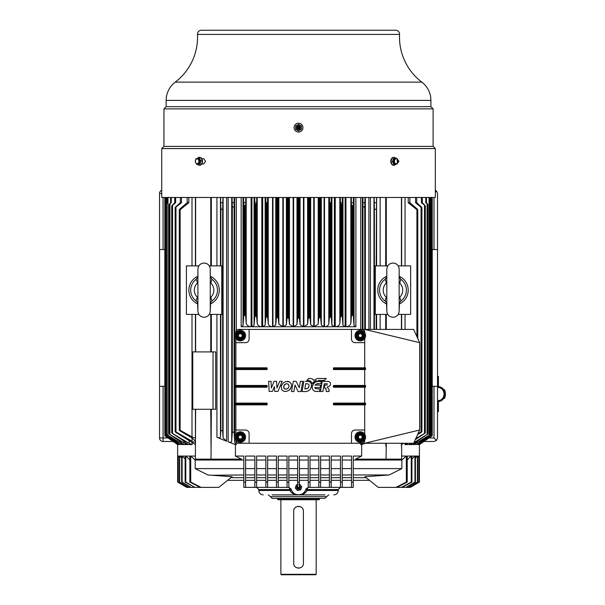 <?xml version="1.0" encoding="UTF-8"?>
<svg xmlns="http://www.w3.org/2000/svg" width="605" height="605" viewBox="0 0 605 605"><rect width="100%" height="100%" fill="white"/><g stroke="black" fill="none" stroke-linecap="round" stroke-linejoin="round"><path stroke-width="0.91" d="M397.145 158.835L397.394 163.592M435.32 148.58L435.32 197.48L161.739 197.48L161.739 148.58L435.32 148.58L433.112 146.372L163.947 146.372L163.947 108.87L433.112 108.87L430.904 106.661L166.156 106.661L166.156 100.407A22.945 22.945 0 0 1 175.223 82.136L421.836 82.136A22.945 22.945 0 0 1 430.904 100.407L430.904 106.661M201.79 163.947L203.696 163.947L205.624 161.301L203.696 158.654L201.79 158.654M397.107 163.947L398.922 161.301L397.009 158.654M161.739 148.58L163.947 146.372M433.112 146.372L433.112 108.87M163.947 108.87L166.156 106.661M175.223 82.136A56.477 56.477 0 0 0 197.487 34.417L399.572 34.417A56.477 56.477 0 0 0 421.836 82.136M197.487 34.417A3.97 3.97 0 0 1 201.457 30.25L395.602 30.25A3.97 3.97 0 0 1 399.572 34.417M298.409 132.034L297.645 131.943M294.643 129.72A4.409 4.409 0 0 0 300.624 131.504A4.409 4.409 0 0 0 302.409 125.522A4.409 4.409 0 0 0 296.435 123.738A4.409 4.409 0 0 0 294.643 129.72M298.53 126.982A0.635 0.635 0 0 1 299.165 127.617A0.635 0.635 0 0 1 298.53 128.26A0.635 0.635 0 0 1 297.894 127.617A0.635 0.635 0 0 1 298.53 126.982M298.53 126.521A1.104 1.104 0 0 0 297.426 127.617A1.104 1.104 0 0 0 298.53 128.721A1.104 1.104 0 0 0 299.634 127.617A1.104 1.104 0 0 0 298.53 126.521M298.53 129.493A1.875 1.875 0 0 1 296.654 127.617A1.875 1.875 0 0 1 298.53 125.749A1.875 1.875 0 0 1 300.405 127.617A1.875 1.875 0 0 1 298.53 129.493M296.427 129.72L295.663 129.273L295.663 128.396A2.972 2.972 0 0 0 296.427 129.72L297.766 130.491A2.972 2.972 0 0 0 299.293 130.491L300.632 129.72A2.972 2.972 0 0 0 301.396 128.396L301.396 129.273L300.632 129.72M295.663 128.396L295.663 125.969L296.427 125.522A2.972 2.972 0 0 0 295.663 126.846M300.632 125.522L301.396 125.969L301.396 126.846A2.972 2.972 0 0 0 300.632 125.522L299.293 124.751A2.972 2.972 0 0 0 297.766 124.751L296.427 125.522M301.396 126.846L301.396 128.396M299.293 130.491L298.53 130.93L297.766 130.491A2.972 2.972 0 0 0 299.293 130.491M297.766 124.751L298.53 124.312L299.293 124.751M267.644 482.087L267.644 456.057L276.47 456.057L276.47 487.38L267.644 487.38L267.644 482.087L265.875 482.087L265.875 456.057L256.611 456.057L256.611 482.087L254.849 482.087L254.849 456.057L245.577 456.057L245.577 482.087L243.815 482.087L243.815 456.057L235.405 456.057L235.405 444.584L236.328 444.584L236.328 442.089M236.328 330.58L236.328 197.48M278.232 482.087L278.232 456.057L287.057 456.057L287.057 487.38L278.232 487.38L278.232 482.087L276.47 482.087M288.819 482.087L288.819 456.057L297.645 456.057L297.645 482.087L299.414 482.087L299.414 456.057L308.24 456.057L308.24 487.38L305.835 489.09C304.512 496.644 292.548 496.644 291.224 489.09L288.819 487.38L288.819 482.087L287.057 482.087M310.002 482.087L310.002 456.057L318.827 456.057L318.827 487.38L310.002 487.38L310.002 482.087L308.24 482.087M320.589 482.087L320.589 456.057L329.415 456.057L329.415 487.38L320.589 487.38L320.589 482.087L318.827 482.087M386.293 443.261L386.043 459.142L355.521 459.142L361.654 456.057L353.244 456.057L353.244 482.087L351.482 482.087L351.482 456.057L342.211 456.057L342.211 482.087L340.449 482.087L340.449 456.057L331.185 456.057L331.185 482.087L329.415 482.087M361.654 456.057L361.654 444.584L360.731 444.584L362.017 443.261M360.731 197.48L360.731 329.415M360.731 443.261L360.731 444.584M345.947 197.48L345.947 326.768L355.884 326.768L355.884 197.48M335.23 197.48L335.23 326.768L345.145 326.768L345.145 197.48M324.514 197.48L324.514 326.768L334.399 326.768L334.399 197.48M314.214 197.48L314.214 326.768L324.083 326.768L324.083 197.48M303.914 197.48L303.914 326.768L313.768 326.768L313.768 197.48M293.606 197.48L293.606 326.768L303.453 326.768L303.453 197.48M283.291 197.48L283.291 326.768L293.145 326.768L293.145 197.48M272.976 197.48L272.976 326.768L282.845 326.768L282.845 197.48M262.661 197.48L262.661 326.768L272.545 326.768L272.545 197.48M251.914 197.48L251.914 326.768L261.829 326.768L261.829 197.48M241.176 197.48L241.176 326.768L251.113 326.768C248.625 326.579 246.984 325.475 246.205 323.463L245.622 315.931L244.662 315.137L243.777 315.432L243.021 325.558L243.021 197.48M235.874 387.223L235.874 403.104M235.874 404.866L235.867 434.163L237.122 432.832M235.874 440.009L235.874 440.614A2.647 2.647 0 0 0 238.521 443.261L249.109 443.261L249.109 433.551C248.905 431.418 247.732 430.238 245.577 430.019L235.874 430.019M364.717 367.802L364.717 342.657L355.006 342.657C352.859 342.438 351.679 341.258 351.482 339.125L351.482 329.415L238.521 329.415A2.647 2.647 0 0 0 235.874 332.062L235.867 332.674L237.122 331.343M235.874 338.52L235.874 367.802M235.874 369.572L235.874 385.453M364.717 385.453L364.717 369.572M364.717 342.657L364.724 338.513L363.469 339.844M364.717 332.667L363.907 330.164M249.109 443.261L362.07 443.261A2.647 2.647 0 0 0 364.717 440.614L364.724 440.001A5.294 5.294 0 0 0 363.204 432.651A5.294 5.294 0 0 0 355.869 434.186A5.294 5.294 0 0 0 357.411 441.514A5.294 5.294 0 0 0 364.739 439.979L363.469 441.325M364.717 434.156L364.717 404.866M364.717 403.104L364.717 387.223L333.831 387.223L333.385 385.899L333.854 385.453L365.155 385.453L365.216 385.899M333.385 386.776L333.416 386.776A0.439 0.439 90 0 0 333.854 387.223L365.155 387.223L365.216 386.776L333.416 386.776L333.416 385.899A0.439 0.439 90 0 1 333.854 385.453L333.385 385.899M365.601 385.899A0.439 0.439 0 0 0 365.155 385.453A0.439 0.439 0 0 1 365.601 385.899L365.201 386.776L365.601 385.899M267.198 369.126L267.168 369.126A0.439 0.439 -90 0 1 266.729 369.572L235.428 369.572L235.375 369.126L235.39 368.248L266.699 368.248L266.76 369.572L267.198 369.126L266.76 367.802L267.198 369.126L234.99 369.126A0.439 0.439 0 0 0 234.99 369.179M267.198 385.899L266.76 385.453L266.699 385.899L267.168 385.899L267.198 386.776L234.99 386.776A0.439 0.439 0 0 0 234.99 386.822A0.439 0.439 0 0 1 234.99 386.799L235.428 385.453L266.729 385.453A0.439 0.439 -90 0 1 267.168 385.899L266.76 387.223L235.428 387.223A0.439 0.439 0 0 1 235.05 387.003A0.439 0.439 0 0 0 235.118 387.087M267.198 403.543L266.729 403.104L266.699 404.427L234.99 404.427A0.439 0.439 0 0 0 235.428 404.866L235.375 403.543L267.168 403.543L267.198 404.427L266.729 404.866L235.428 404.866A0.439 0.439 0 0 1 234.99 404.427L235.428 403.104L266.729 403.104A0.439 0.439 -90 0 1 267.168 403.543L266.729 404.866A0.439 0.439 -90 0 0 267.168 404.427M351.482 443.261L351.482 433.551C351.687 431.41 352.866 430.231 355.006 430.019L364.717 430.019M365.586 403.452A0.439 0.439 0 0 0 365.155 403.104L333.831 403.104A0.439 0.439 90 0 0 333.416 403.543L333.416 404.427A0.439 0.439 90 0 0 333.854 404.866L365.155 404.866L365.216 404.427L333.385 404.427L333.831 404.866L333.854 403.104L333.385 403.543L365.601 403.543A0.439 0.439 0 0 0 365.594 403.467M333.385 404.427L333.385 403.543M365.216 369.126L365.155 369.572A0.439 0.439 0 0 0 365.601 369.126L333.385 369.126L333.854 369.572L333.854 367.802L333.385 368.248L365.601 368.248A0.439 0.439 0 0 0 365.155 367.802L365.216 368.248M333.385 369.126L333.385 368.248M249.109 329.415L249.109 339.125C248.905 341.265 247.725 342.445 245.577 342.657L235.874 342.657M319.795 383.668L319.266 383.668M318.706 383.661L317.466 383.691M317.678 381.309L314.426 382.511L312.286 386.013L313.45 383.562L315.976 381.695L321.315 381.324L320.884 383.676L316.581 383.88L315.016 385.151L320.627 385.151L320.249 387.525L314.668 387.525L315.583 388.652L319.932 388.977L319.463 391.465L314.902 391.337L313.08 390.074L312.21 388.047L313.08 390.074L314.902 391.337L316.619 391.465L315.659 391.473M321.315 381.324L320.105 381.316M319.516 381.316L318.903 381.316M309.253 381.573L305.298 381.324M311.583 384.833L311.522 386.035L311.227 383.396L309.321 381.596M302.024 391.564L303.876 381.332L302.024 391.564L306.319 391.564L308.633 390.694L310.486 389.007L311.522 386.035M305.986 381.324L306.712 381.316M287.511 381.316L289.568 381.929L291.202 383.774L289.568 381.929L286.127 381.49L283.473 382.602L281.204 385.967L281.817 389.839L283.662 391.185L286.339 391.435L285.386 391.503M291.164 387.336L289.349 390.036L286.339 391.435L289.349 390.036L290.476 388.743L291.481 385.854L291.202 383.774M277.967 391.397L282.127 381.309L277.967 391.397L274.678 391.397L274.443 386.527L272.416 391.397L269.127 391.397L268.643 381.309L271.025 381.309L271.365 388.055L271.025 381.309M271.365 388.055L274.141 381.309L276.583 381.324L276.931 388.002L276.583 381.324L275.774 381.324M275.366 381.316L274.957 381.316M295.021 385.037L293.886 391.564L295.021 385.037L298.144 391.564L300.957 391.564L302.78 381.301L300.413 381.301L299.241 387.782L296.155 381.332L299.241 387.782M317.33 378.48L313.957 380.333L317.33 378.48L326.216 378.48L324.242 380.477L318.154 380.492M320.166 380.484L320.816 380.484M322.2 380.484L324.235 380.477M312.24 383.54L310.713 381.195L308.792 380.424L310.713 381.195L312.24 383.54L314.275 381.445L316.438 380.553M306.871 380.424L308.86 378.314L306.871 380.424L308.792 380.424M326.337 389.59L325.399 388.062L324.318 387.54L324.756 385.082L324.318 387.54L326.057 388.917L326.231 391.503L329.112 391.503L328.855 388.985L327.101 387.208L329.793 385.884L330.527 384.349L330.398 382.761L328.674 381.415L322.215 381.362L320.446 391.511L322.215 381.362M327.343 385.03L324.756 385.082M327.464 383.767L324.288 383.767L322.904 391.511L320.446 391.511M238.763 330.519L240.586 330.307M245.01 333.211L245.539 334.966M245.441 336.803L244.715 338.49A5.294 5.294 0 0 0 243.18 331.162A5.294 5.294 0 0 0 235.852 332.697A5.294 5.294 0 0 0 237.387 340.025A5.294 5.294 0 0 0 244.715 338.49M237.379 333.695A3.471 3.471 0 0 0 238.385 338.498A3.471 3.471 0 0 0 243.195 337.492A3.471 3.471 0 0 0 242.181 332.69A3.471 3.471 0 0 0 237.379 333.695A3.471 3.471 0 0 0 238.385 338.498A3.471 3.471 0 0 0 243.195 337.492A3.471 3.471 0 0 0 242.181 332.69A3.471 3.471 0 0 0 237.379 333.695A3.471 3.471 0 0 1 242.181 332.69A3.471 3.471 0 0 1 243.195 337.492A3.471 3.471 0 0 1 238.612 338.634L238.151 339.337A4.311 4.311 0 0 0 244.594 335.745A4.311 4.311 0 0 0 238.415 331.706A4.311 4.311 0 0 0 237.712 339.05L238.166 338.346M363.212 438.98A3.471 3.471 0 0 1 358.402 439.986A3.471 3.471 0 0 1 357.396 435.184A3.471 3.471 0 0 0 358.402 439.986A3.471 3.471 0 0 0 363.212 438.98A3.471 3.471 0 0 0 362.206 434.171A3.471 3.471 0 0 0 357.396 435.184A3.471 3.471 0 0 1 362.206 434.171A3.471 3.471 0 0 1 363.212 438.98A3.471 3.471 0 0 0 362.206 434.171A3.471 3.471 0 0 0 357.396 435.184A3.471 3.471 0 0 0 358.19 439.835L357.729 440.538A4.311 4.311 0 0 1 358.44 433.195A4.311 4.311 0 0 1 364.611 437.233A4.311 4.311 0 0 1 358.175 440.826L358.629 440.122M361.828 442.149L359.998 442.368M355.574 439.464L355.044 437.71M355.15 435.872L355.869 434.186M363.734 330.005L362.07 329.415L364.717 329.415L419.658 342.657L419.658 430.019L413.646 443.261L362.07 443.261L363.734 442.671M363.907 442.512L364.717 440.614M238.763 432.008L240.586 431.796M245.01 434.692L245.539 436.455M245.441 438.285L244.715 439.979A5.294 5.294 0 0 0 243.18 432.651A5.294 5.294 0 0 0 235.852 434.186A5.294 5.294 0 0 0 237.387 441.514A5.294 5.294 0 0 0 244.715 439.979M238.612 440.122L238.151 440.826A4.311 4.311 0 0 0 244.594 437.233A4.311 4.311 0 0 0 238.415 433.195A4.311 4.311 0 0 0 237.712 440.538L238.166 439.835A3.471 3.471 0 0 1 237.379 435.184A3.471 3.471 0 0 0 238.385 439.986A3.471 3.471 0 0 0 243.195 438.98A3.471 3.471 0 0 0 242.181 434.171A3.471 3.471 0 0 0 237.379 435.184A3.471 3.471 0 0 0 238.385 439.986A3.471 3.471 0 0 0 243.195 438.98A3.471 3.471 0 0 0 242.181 434.171A3.471 3.471 0 0 0 237.379 435.184M239.149 438.822L238.211 436.969L239.346 435.229L241.425 435.343L242.363 437.196L241.221 438.935L239.149 438.822M419.658 430.019L364.717 443.261M364.717 332.062A2.647 2.647 0 0 0 362.07 329.415L351.482 329.415M361.828 340.668L359.998 340.88M355.574 337.976L355.044 336.221M355.15 334.384L355.869 332.697A5.294 5.294 0 0 0 357.411 340.025A5.294 5.294 0 0 0 364.739 338.49A5.294 5.294 0 0 0 363.204 331.162A5.294 5.294 0 0 0 355.869 332.697M358.629 338.634L358.175 339.337A4.311 4.311 0 0 0 364.611 335.745A4.311 4.311 0 0 0 358.44 331.706A4.311 4.311 0 0 0 357.729 339.05L358.19 338.346M357.396 333.695A3.471 3.471 0 0 1 362.206 332.69A3.471 3.471 0 0 1 363.212 337.492A3.471 3.471 0 0 0 362.206 332.69A3.471 3.471 0 0 0 357.396 333.695A3.471 3.471 0 0 0 358.402 338.498A3.471 3.471 0 0 0 363.212 337.492A3.471 3.471 0 0 0 362.206 332.69A3.471 3.471 0 0 0 357.396 333.695A3.471 3.471 0 0 0 358.402 338.498A3.471 3.471 0 0 0 363.212 337.492M359.166 337.333L358.228 335.48L359.362 333.741L361.442 333.854L362.38 335.707L361.245 337.446L359.166 337.333M419.658 342.657L413.646 329.415L364.717 329.415M359.166 438.822L358.228 436.969L359.362 435.229L361.442 435.343L362.38 437.196L361.245 438.935L359.166 438.822M239.149 337.333L238.211 335.48L239.346 333.741L241.425 333.854L242.363 335.707L241.221 337.446L239.149 337.333M365.155 369.572L333.854 369.572A0.439 0.439 90 0 1 333.416 369.126L333.416 368.248A0.439 0.439 90 0 1 333.854 367.802L365.155 367.802A0.439 0.439 0 0 1 365.601 368.248L365.601 369.126M365.201 368.248L365.201 369.126M365.155 387.223A0.439 0.439 0 0 0 365.601 386.776M365.155 404.866A0.439 0.439 0 0 0 365.601 404.427L365.201 404.427L365.155 403.104M365.601 404.427L365.601 403.543A0.439 0.439 0 0 0 365.594 403.497M235.428 403.104A0.439 0.439 0 0 0 234.99 403.543A0.439 0.439 0 0 1 234.99 403.497M235.428 387.223L235.39 385.899L266.699 385.899L266.729 387.223A0.439 0.439 -90 0 0 267.168 386.776M235.428 385.453A0.439 0.439 0 0 0 234.99 385.899A0.439 0.439 0 0 1 235.428 385.453M234.997 369.224A0.439 0.439 0 0 0 235.428 369.572M234.99 369.126L234.99 368.248A0.439 0.439 0 0 1 235.428 367.802A0.439 0.439 0 0 0 234.99 368.248L235.428 367.802L266.729 367.802A0.439 0.439 -90 0 1 267.168 368.248L267.198 368.248M312.286 386.013L312.21 388.047M306.811 383.729L307.937 383.88L305.707 383.676L304.784 388.992L307.257 388.576L305.737 388.992M309.064 385.037L307.937 383.88L309.064 385.037L309.064 386.224L307.816 388.334M308.172 387.979L308.618 387.472M285.764 389.136L284.94 388.977L286.838 388.977L288.252 388.1L288.993 386.497L288.479 384.296L286.74 383.751L285.295 384.107L286.271 383.751M283.79 387.949L284.94 388.977L283.579 387.102L284.206 385.045L285.295 384.107L283.685 386.179M282.127 381.309L279.691 381.309L276.931 388.002M272.416 391.397L274.443 386.527M296.155 381.332L293.334 381.332L291.481 391.564L293.886 391.564M313.957 380.333L312.051 378.745L308.86 378.314M354.038 197.48L354.038 325.558L355.884 326.768M354.038 325.558L353.282 315.432L352.322 315.16L352.322 205.844L353.282 205.45L353.426 197.48M351.331 197.48L351.437 315.931L350.855 323.463L350.855 197.48M353.426 202.698L351.331 202.698M352.322 205.844L351.437 204.732M352.322 315.16L351.437 315.931M345.947 326.768C348.367 326.617 350 325.513 350.855 323.463M342.982 197.48L342.982 325.361L345.145 326.768M342.982 325.361L342.256 316.498L341.28 316.158L341.28 204.392L342.256 203.908L342.324 197.48M340.365 197.48L340.403 316.899L339.829 323.69L339.829 197.48M342.324 202.698L340.365 202.698M341.28 204.392L340.403 203.325M341.28 316.158L340.403 316.899M335.23 326.768C337.598 326.624 339.125 325.596 339.829 323.69M331.918 197.48L331.918 325.157L334.399 326.768M329.506 197.48L329.506 202.698L330.353 203.288L331.23 202.698L331.23 197.48M331.918 325.157L331.23 317.338L331.23 202.698L329.506 202.698M331.23 317.338L330.247 316.937L329.362 317.64L328.795 323.925L328.795 197.48M324.514 326.768C326.753 326.662 328.175 325.709 328.795 323.925M321.308 197.48L321.308 324.968L324.083 326.768M321.308 324.968L320.642 317.927L319.765 317.466L318.774 318.132L318.2 324.144L318.2 197.48M314.214 326.768L318.2 324.144M310.69 197.48L310.69 324.764L313.768 326.768M310.69 324.764L310.055 318.321L309.178 317.806L308.179 318.427L307.597 324.356L307.597 197.48M303.914 326.768L307.597 324.356M300.072 197.48L300.072 324.567L303.453 326.768M300.072 324.567L299.467 318.51L298.59 317.943L297.592 318.51L296.987 324.567L296.987 197.48M293.606 326.768L296.987 324.567M287.995 197.48L287.995 317.814L288.88 318.427L289.462 324.356L293.145 326.768M287.995 317.814L287.004 318.321L286.369 324.764L286.369 197.48M283.291 326.768L286.369 324.764M278.86 197.48L278.86 324.144L282.845 326.768M278.86 324.144L278.285 318.132L277.294 317.466L276.417 317.927L275.751 324.968L275.751 197.48M272.976 326.768L275.751 324.968M268.265 197.48L268.265 323.925C268.885 325.717 270.314 326.662 272.545 326.768M265.829 197.48L265.829 202.698L266.707 203.288L267.554 202.698L267.554 197.48M267.554 202.698L265.829 202.698L265.829 317.338L265.141 325.157L265.141 197.48M268.265 323.925L267.69 317.64L266.813 316.937L265.829 317.338M262.661 326.768L265.141 325.157M257.231 197.48L257.231 323.69C257.934 325.596 259.469 326.624 261.829 326.768M254.735 197.48L254.803 203.908L255.779 204.392L255.779 316.158L254.803 316.498L254.077 325.361L254.077 197.48M257.231 323.69L256.656 316.899L256.694 202.698L254.735 202.698M256.694 202.698L256.694 197.48M251.914 326.768L254.077 325.361M256.656 316.899L255.779 316.158M256.656 203.325L255.779 204.392M243.633 197.48L243.777 205.45L244.738 205.844L244.738 315.16M245.622 315.931L245.728 202.698L243.633 202.698M245.728 202.698L245.728 197.48M241.176 326.768L243.021 325.558M245.622 204.732L244.738 205.844M235.405 444.584L228.161 441.869C230.195 442.58 231.375 442.368 231.692 441.242L232.312 431.894L234.097 432.499L234.71 442.399L236.328 444.584M235.405 456.057L241.539 459.142L211.016 459.142L211.342 409.283M213.036 409.283L215.698 409.283L215.698 351.921L192.761 351.921L192.761 409.283L213.036 409.283L213.036 351.921M220.863 430.299L222.663 430.987L223.094 437.944L226.625 441.264L216.93 437.279C219.002 438.073 220.175 437.937 220.462 436.878L220.863 430.299L220.863 314.411M432.227 249.547L437.521 249.547L437.521 193.509L436.492 191.014L435.32 192.193M423.908 441.491L433.989 441.491L436.492 440.463L433.989 437.959L429.028 437.959M435.32 190.242L436.492 191.014M436.492 440.463L437.521 437.959L437.521 249.547M437.521 376.401L438.406 376.401L438.406 386.217A0.439 0.439 0 0 0 438.413 386.293L438.791 386.663C446.861 387.563 446.936 400.518 438.776 401.448A0.439 0.439 0 0 0 438.406 401.886L438.406 411.702L437.521 411.702M437.521 386.217L438.633 387.525C445.772 388.327 445.825 399.754 438.625 400.578A1.323 1.323 0 0 0 437.521 401.886M353.244 487.38L353.244 482.087L353.244 487.38L351.482 487.38L351.482 482.087M243.815 487.38L243.815 482.087L243.815 487.38L245.577 487.38L245.577 482.087M174.444 442.157L164.832 435.759L177.628 444.584L177.628 482.087L177.628 456.057L178.021 456.057L178.021 482.087L187.225 487.38L177.628 482.087L186.801 487.38M187.225 487.38L178.021 482.087M178.172 482.087L178.172 456.057L179.345 457.221M187.391 487.38L189.002 487.38L179.345 482.087L179.345 456.057L178.172 456.057M179.655 482.087L179.655 456.057L181.636 458M195.415 456.057L190.719 456.057L190.719 482.087L189.841 482.087L189.841 456.057L185.796 456.057L185.796 482.087L185.13 482.087L185.13 456.057L182.12 456.057L182.12 482.087L181.636 482.087L181.636 456.057L179.655 456.057M195.415 441.264L192.012 437.944L192.027 441.242L175.987 431.894C174.875 431.395 174.883 431.599 176.017 432.499L195.415 444.584M177.749 444.569L178.588 444.425M178.649 444.493L180.358 444.236M180.449 444.35L183.073 444.584L183.073 443.813M183.33 444.123L183.33 444.584L186.975 444.584L186.975 443.427M187.316 443.813L187.316 444.584L192.103 444.584L192.103 442.376M177.628 444.584L177.25 444.289M177.757 444.584L165.059 435.623L165.883 436.137L165.883 435.358M175.321 441.915L175.321 442.58L178.588 444.584M175.321 442.58L165.883 436.137M165.059 435.623L165.059 197.48M178.694 444.577L165.831 435.29L166.655 435.744L166.655 197.48M177.129 441.673L177.129 442.777L180.358 444.584M177.129 442.777L166.655 435.744M165.831 435.29L165.831 197.48M180.449 444.584L167.154 434.738L183.073 444.584M167.986 202.698L167.986 197.48L167.986 202.698L167.154 203.265L167.986 202.698L167.986 435.146M167.562 197.48L167.562 202.698M183.496 444.463L180.169 441.506L169.128 433.974L186.975 444.584M170.618 197.48L170.618 202.698L169.128 204.399L169.128 433.959L169.128 204.399L171.275 202.698L171.275 197.48M171.275 202.698L170.618 202.698M187.595 444.38L184.245 441.272L171.737 432.968L189.153 443.374L192.103 444.584M171.737 432.968L171.737 205.874L175.654 202.698L175.654 197.48M174.739 197.48L174.739 202.698L171.737 205.851M175.654 202.698L174.739 202.698M174.444 442.376L177.726 444.546M164.832 435.759L164.832 197.48L164.832 435.759L164.832 197.48L164.832 435.759L165.657 436.076M161.739 190.242A3.532 3.532 0 0 0 159.538 193.509L159.538 249.547L164.832 249.547M164.832 386.338L159.538 386.338L159.538 437.959A3.532 3.532 0 0 0 163.07 441.491L173.151 441.491M159.538 386.338L159.538 249.547M210.767 409.283L211.016 446.785M195.415 409.283L195.415 446.785L195.627 409.283M401.433 443.261L401.433 446.785L401.644 443.261M386.043 446.785L385.718 443.261M195.415 446.785L195.415 459.142L211.016 459.142M190.719 456.057L195.188 460.027L243.815 460.027M245.577 460.027L254.849 460.027M256.611 482.087L256.611 487.38L254.849 487.38L254.849 482.087M256.611 460.027L265.875 460.027M267.644 487.38L265.875 487.38L265.875 482.087M267.644 460.027L276.47 460.027M278.232 487.38L276.47 487.38M278.232 460.027L287.057 460.027M288.819 487.38L287.057 487.38M288.819 460.027L297.645 460.027M299.414 482.087L299.414 487.38L297.645 487.38L297.645 482.087M299.414 460.027L308.24 460.027M310.002 487.38L308.24 487.38M310.002 460.027L318.827 460.027M320.589 487.38L318.827 487.38M320.589 460.027L329.415 460.027M331.185 482.087L331.185 487.38L329.415 487.38M331.185 460.027L340.449 460.027M342.211 482.087L342.211 487.38L340.449 487.38L340.449 482.087M342.211 460.027L351.482 460.027M353.244 460.027L401.871 460.027L406.341 456.057L401.644 456.057M401.644 265.875L401.644 197.48M386.043 459.142L401.644 459.142L401.644 446.785M401.644 329.415L401.644 314.411M408.224 197.48L408.224 202.698L416.921 209.723C418.032 210.336 418.032 210.003 416.928 208.733L409.865 202.698L409.865 197.48M409.865 202.698L408.224 202.698M416.921 336.637L416.921 209.723L417.775 209.92L417.775 338.513M398.203 314.411L410.636 314.411L410.636 265.875L398.203 265.875M387.767 265.875L375.297 265.875L375.297 314.411L387.767 314.411M365.261 443.261L361.654 444.584M401.644 444.584L403.671 443.261M406.341 456.057L406.341 482.087L407.218 482.087L407.218 456.057L411.264 456.057L411.264 482.087L411.929 482.087L411.929 456.057L414.939 456.057L414.939 482.087L415.423 482.087L415.423 456.057L417.405 456.057L417.405 482.087L408.057 487.38L405.91 487.38L415.423 482.087M417.715 457.221L418.887 456.057L418.887 482.087L409.668 487.38L408.398 487.38L417.405 482.087M417.715 482.087L417.715 456.057L418.887 456.057M419.038 482.087L419.038 456.057L419.431 456.057L419.431 482.087L409.835 487.38L418.887 482.087M410.258 487.38L419.431 482.087L419.431 444.584L432.227 435.759L431.403 436.318L432.227 435.759L432.227 197.48M418.471 444.425L419.31 444.577M416.701 444.236L418.35 444.584M413.986 443.813L413.986 444.584L416.603 444.35M410.084 443.427L410.084 444.584L413.729 444.584L413.729 444.123M404.957 443.261L404.957 444.584L409.744 444.584L409.744 443.813M418.471 444.584L421.73 442.58L421.73 441.915M431.176 435.358L431.176 436.137L432 435.623L419.303 444.584M431.176 436.137L421.73 442.58M432 435.623L432 197.48M416.701 444.584L419.93 442.777L419.93 441.673M418.365 444.577L431.229 435.29L431.229 197.48M430.405 197.48L430.405 435.744L431.229 435.282M430.405 435.744L419.93 442.777M413.986 444.584L429.905 434.738L416.603 444.584M429.497 202.698L429.074 202.698L429.074 197.48L429.074 202.698L429.905 203.288L429.497 197.48M429.905 203.288L429.905 434.753M410.084 444.584L413.162 443.17M413.896 442.709L427.932 433.974L416.89 441.506L413.563 444.463M425.784 197.48L425.784 202.698L427.932 204.414L426.442 202.698L425.784 202.698M426.442 202.698L426.442 197.48M427.932 433.959L427.932 204.414M404.957 444.584L408.095 443.261M410.25 443.261L409.464 444.38M415.748 438.617L425.323 432.968L415.257 439.706M421.405 197.48L421.405 202.698L425.323 205.851L425.323 432.968M425.323 205.851L422.32 202.698L421.405 202.698M422.32 202.698L422.32 197.48M419.333 444.584L422.615 442.157M431.403 436.076L422.615 442.376M195.415 197.48L195.415 265.875M195.415 314.411L195.415 351.921M199.506 157.338A3.97 2.806 90 0 1 199.695 157.33A3.97 2.806 90 0 1 202.304 162.783A3.97 2.806 90 0 1 199.695 165.271A3.97 2.806 90 0 1 199.506 165.263M197.54 164.371A4.674 4.674 0 0 0 197.578 164.409A3.97 2.806 -90 0 0 199.325 165.271A3.97 2.806 -90 0 0 201.926 162.783A3.97 2.806 -90 0 0 199.325 157.33A3.97 2.806 -90 0 0 197.578 158.192A4.674 4.674 0 0 0 197.412 158.389M198.402 158.23L199.612 158.23A3.698 2.057 42.1 0 0 201.057 160.839A3.698 2.42 119.7 0 0 200.338 162.374A3.698 2.42 119.7 0 0 200.179 163.91L196.648 164.371L198.969 163.91L199.847 160.839L198.402 158.23L196.08 158.691L195.438 160.227L195.203 161.762L196.648 164.371M198.765 162.231A2.48 1.754 -90 0 0 197.797 159.002A2.48 1.754 -90 0 0 195.513 160.37A2.48 1.754 -90 0 0 196.481 163.6A2.48 1.754 -90 0 0 198.765 162.231M201.057 160.839L199.847 160.839M200.179 163.91L198.969 163.91M198.856 314.411L186.423 314.411L186.423 265.875L198.856 265.875M209.292 265.875L221.763 265.875L221.763 314.411L209.292 314.411M187.195 197.48L187.195 202.698L180.131 208.733C179.012 209.98 179.012 210.313 180.139 209.723L188.836 202.698L188.836 197.48M179.284 430.163L179.284 209.92L180.139 209.723L180.139 430.299C179.027 429.875 179.027 430.102 180.131 430.987C179.027 430.102 179.027 429.875 180.139 430.299L192.004 436.878C194.137 437.944 195.279 438.073 195.415 437.279M192.012 437.944L180.131 430.987M188.836 202.698L187.195 202.698M197.895 304.058A15.223 15.223 0 0 1 197.895 276.235M210.253 276.235A15.223 15.223 0 0 1 210.253 304.058M220.56 197.48L220.863 209.723L222.663 208.733L222.92 197.48M220.863 209.723L220.863 265.875M222.92 202.698L220.56 202.698M197.774 302.923L196.209 301.003L197.57 302.447M197.895 283.798L196.209 279.291L197.774 277.362M210.374 277.362L211.947 279.291L210.843 283.102L210.253 282.626M210.253 303.302L211.947 301.003L210.374 302.923M210.578 302.447L210.253 311.106L210.253 269.187L210.253 276.644L211.947 279.291A13.408 13.408 0 0 1 211.947 301.003L210.843 297.191L210.253 297.668M210.253 269.187C209.882 265.436 207.825 263.372 204.074 263.009C200.323 263.372 198.266 265.436 197.895 269.187L197.895 276.651L196.209 279.291A13.408 13.408 0 0 0 196.209 301.003L197.313 297.191L197.895 297.668M210.253 311.106C209.882 314.857 207.825 316.914 204.074 317.285C200.323 316.914 198.266 314.857 197.895 311.106L197.616 302.538M197.895 282.626L197.313 283.102A9.771 9.771 0 0 0 197.313 297.191L197.895 296.488M210.253 296.488L210.843 297.191A9.771 9.771 0 0 0 210.843 283.102L210.253 283.798M192.027 441.242C194.16 442.376 195.294 442.58 195.415 441.869M180.335 197.48L180.335 202.698L176.017 206.532C174.883 207.825 174.875 208.112 175.987 207.409L175.987 431.894C174.875 431.395 174.883 431.599 176.017 432.499M175.14 431.667L175.14 207.734L181.485 202.698L181.485 197.48M181.485 202.698L180.335 202.698M437.521 386.338L432.227 386.338M265.875 487.38L256.611 487.38L258.819 489.589L289.576 489.589L291.224 489.09M254.849 487.38L245.577 487.38M325.006 494.882L298.537 494.882C294.643 494.958 291.739 493.483 289.81 490.473L289.576 489.589A2.208 0.499 -90 0 0 289.077 487.38M305.835 489.09L307.484 489.589L307.249 490.473C305.321 493.483 302.417 494.958 298.53 494.882L272.053 494.882M351.482 487.38L342.211 487.38M307.983 487.38A2.208 0.499 90 0 0 307.484 489.589L338.24 489.589L340.449 487.38L331.185 487.38M295.784 488.598L297.085 490.088M295.55 487.229L295.754 486.639M295.943 486.095L296.117 485.581M299.974 484.681L301.275 486.17M301.509 487.539L301.305 488.129M301.116 488.674L300.942 489.18M298.325 490.345L297.456 490.511L296.881 489.853A2.972 2.972 0 0 0 298.325 490.345L299.838 490.042A2.972 2.972 0 0 0 300.988 489.044L300.708 489.876L299.838 490.042M295.565 487.191A2.972 2.972 0 0 0 295.86 488.681L295.285 488.023L296.352 484.892L297.221 484.718A2.972 2.972 0 0 0 296.072 485.724M295.86 488.681L296.881 489.853M298.734 484.423L299.604 484.25L300.178 484.915A2.972 2.972 0 0 0 299.414 484.552M297.645 484.635L297.221 484.718M301.494 487.577A2.972 2.972 0 0 0 301.199 486.08L301.774 486.745L300.988 489.044M301.199 486.08L300.178 484.915M299.414 485.732A1.875 1.875 0 0 1 300.246 488.129A1.875 1.875 0 0 1 296.662 487.532A1.875 1.875 0 0 1 297.645 485.732M297.645 486.723A1.104 1.104 0 0 0 298.174 488.424A1.104 1.104 0 0 0 299.414 486.723M299.165 487.38A0.635 0.635 0 0 1 298.325 487.985A0.635 0.635 0 0 1 297.894 487.38M369.549 480.325L353.244 480.325M351.482 480.325L342.211 480.325M340.449 480.325L331.185 480.325M329.415 480.325L320.589 480.325M318.827 480.325L310.002 480.325M308.24 480.325L299.414 480.325M297.645 480.325L288.819 480.325M287.057 480.325L278.232 480.325M276.47 480.325L267.644 480.325M265.875 480.325L256.611 480.325M254.849 480.325L245.577 480.325M243.815 480.325L227.51 480.325M230.876 477.678L243.815 477.678M245.577 477.678L254.849 477.678M256.611 477.678L265.875 477.678M267.644 477.678L276.47 477.678M278.232 477.678L287.057 477.678M288.819 477.678L297.645 477.678M299.414 477.678L308.24 477.678M310.002 477.678L318.827 477.678M320.589 477.678L329.415 477.678M331.185 477.678L340.449 477.678M342.211 477.678L351.482 477.678M353.244 477.678L366.184 477.678M401.871 460.027L401.871 468.603L389.196 474.97L364.936 476.71L389.196 474.97L353.244 474.97M351.482 474.97L342.211 474.97M340.449 474.97L331.185 474.97M329.415 474.97L320.589 474.97M318.827 474.97L310.002 474.97M308.24 474.97L299.414 474.97M297.645 474.97L288.819 474.97M287.057 474.97L278.232 474.97M276.47 474.97L267.644 474.97M265.875 474.97L256.611 474.97M254.849 474.97L245.577 474.97M243.815 474.97L211.621 475.25M190.719 482.087L201.11 487.38L218.776 487.38L232.123 476.71L207.863 474.97L195.188 468.603L195.188 460.027M419.431 456.057L419.038 456.442M415.423 458L417.405 456.057M411.929 458.945L414.939 456.057M405.91 487.38L414.939 482.087M405.38 487.38L401.365 487.38L411.264 482.087M411.929 482.087L402.098 487.38M406.991 460.027L411.264 456.057M401.365 487.38L395.95 487.38L406.341 482.087M407.218 482.087L396.918 487.38M364.936 476.71L378.284 487.38L395.95 487.38M401.871 468.603L353.244 468.603M178.021 456.442L177.628 456.057M179.345 482.087L188.662 487.38M189.002 487.38L191.15 487.38L181.636 482.087M182.12 482.087L191.15 487.38M191.679 487.38L194.961 487.38L185.13 482.087M182.12 456.057L185.13 458.945M185.796 482.087L194.961 487.38M195.695 487.38L200.142 487.38L189.841 482.087M185.796 456.057L190.068 460.027M201.11 487.38L200.142 487.38M243.815 468.603L195.188 468.603M254.849 468.603L245.577 468.603M265.875 468.603L256.611 468.603M276.47 468.603L267.644 468.603M287.057 468.603L278.232 468.603M297.645 468.603L288.819 468.603M308.24 468.603L299.414 468.603M318.827 468.603L310.002 468.603M329.415 468.603L320.589 468.603M340.449 468.603L331.185 468.603M351.482 468.603L342.211 468.603M326.594 496.652L325.006 498.339L272.053 498.339L270.465 496.652L326.594 496.652L328.757 494.882M319.485 498.339L319.485 499.299L277.574 499.299L277.574 498.339M277.574 499.299L278.013 499.738L319.047 499.738L319.485 499.299M316.181 499.738L316.181 574.311L280.879 574.311L281.317 574.75L315.742 574.75L316.181 574.311M280.879 499.738L280.879 574.311M293.712 563.278L293.682 511.217C293.357 504.986 303.657 504.91 303.392 511.21L303.415 563.278C303.718 569.532 293.417 569.539 293.712 563.278A4.855 4.855 0 0 0 294 564.926M303.392 511.21A4.855 4.855 0 0 0 303.097 509.561M300.935 506.99A4.855 4.855 0 0 0 300.473 506.763M299.346 506.423A4.855 4.855 0 0 0 297.683 506.43M296.715 506.71A4.855 4.855 0 0 0 296.102 507.013M296.148 567.49A4.855 4.855 0 0 0 296.775 567.792M297.736 568.057A4.855 4.855 0 0 0 299.399 568.057M300.367 567.785A4.855 4.855 0 0 0 300.98 567.49M305.638 489.77L307.249 490.473L338.24 490.473C337.983 493.151 336.509 494.625 333.831 494.882M299.596 494.807L301.706 494.179M303.642 492.878L305.011 491.154M292.049 491.154L293.417 492.878M295.353 494.179L297.456 494.807M258.819 489.589L258.819 490.473L289.81 490.473L291.421 489.77M421.042 432.499C422.184 431.599 422.192 431.403 421.072 431.894C422.192 431.403 422.184 431.599 421.042 432.499L417.563 434.632M417.964 433.74L421.072 431.894L421.072 207.409L421.919 207.719L421.919 431.683M415.567 197.48L415.567 202.698L421.072 207.409C422.192 208.105 422.177 207.81 421.042 206.532L416.716 202.698L416.716 197.48M416.716 202.698L415.567 202.698M393.802 165.263A3.97 2.806 -90 0 1 393.621 165.271A3.97 2.806 -90 0 1 391.011 159.818A3.97 2.806 -90 0 1 393.621 157.33A3.97 2.806 -90 0 1 393.802 157.338M395.776 158.23A4.674 4.674 0 0 0 395.738 158.192A3.97 2.806 90 0 0 393.991 157.33A3.97 2.806 90 0 0 391.39 159.818A3.97 2.806 90 0 0 393.991 165.271A3.97 2.806 90 0 0 395.738 164.409A4.674 4.674 0 0 0 395.904 164.212M394.914 164.371L393.704 164.371A3.698 2.057 -137.9 0 0 392.259 161.762A3.698 2.42 -60.3 0 0 392.978 160.227A3.698 2.42 -60.3 0 0 393.137 158.691L394.347 158.691L393.469 161.762L394.914 164.371L397.235 163.91L398.105 160.839L396.668 158.23L394.347 158.691M392.259 161.762L393.469 161.762M397.803 162.231A2.48 1.754 90 0 0 396.835 159.002A2.48 1.754 90 0 0 394.551 160.37A2.48 1.754 90 0 0 395.519 163.6A2.48 1.754 90 0 0 397.803 162.231M393.137 158.691L396.668 158.23M376.197 265.875L376.499 197.48M374.14 197.48L374.397 208.733L376.197 209.723M376.197 329.415L376.197 314.411M386.807 304.058A15.223 15.223 0 0 1 386.807 276.235M399.164 276.235A15.223 15.223 0 0 1 399.164 304.058M386.686 302.923L385.113 301.003L386.482 302.447M386.807 283.798L385.113 279.291L386.686 277.362M399.285 277.362L400.85 279.291L399.746 283.102L399.164 282.626M399.164 303.302L400.85 301.003L399.285 302.923M399.489 302.447L399.164 311.106L399.164 269.187L399.164 276.644L400.85 279.291A13.408 13.408 0 0 1 400.85 301.003L399.746 297.191L399.164 297.668M399.164 269.187C398.793 265.436 396.736 263.372 392.985 263.009C389.234 263.372 387.17 265.436 386.807 269.187L386.807 276.651L385.113 279.291A13.408 13.408 0 0 0 385.113 301.003L386.217 297.191L386.807 297.668M399.164 311.106C398.793 314.857 396.736 316.914 392.985 317.285C389.234 316.914 387.177 314.857 386.807 311.106L386.527 302.538M386.807 282.626L386.217 283.102A9.771 9.771 0 0 0 386.217 297.191L386.807 296.488M399.164 296.488L399.746 297.191A9.771 9.771 0 0 0 399.746 283.102L399.164 283.798M376.499 202.698L374.14 202.698M362.894 197.48L362.962 206.532L364.747 207.409L364.966 197.48M364.966 202.698L362.894 202.698M443.828 398.113L444.206 397.462M444.63 396.449L444.925 395.284M444.955 395.057L444.66 391.738M444.267 390.762L444.017 390.293M443.745 389.862L444.146 389.665L444.577 390.399M445.015 394.468L444.962 394.997M444.229 397.409L443.851 398.075M445.159 391.858L445.303 392.448M445.454 394.483L445.159 396.237M445.061 396.562L444.146 398.438L443.609 398.438M444.146 398.438C445.583 398.725 445.628 389.416 444.146 389.665M444.788 397.266L444.35 398.113M445.242 395.935L445.461 394.218M445.393 392.97L445.25 392.199M444.947 391.231L444.509 390.278M444.486 390.233L444.773 390.815M445.393 395.11L445.227 395.98M444.72 391.942A7.502 7.502 0 0 1 444.993 393.356L444.977 393.189M444.289 390.807L443.994 390.255M443.926 390.149L444.304 390.845M444.985 394.831A7.502 7.502 0 0 0 445.015 394.422L445.015 394.422A7.502 7.502 0 0 0 445.015 394.331L444.993 394.77M444.773 395.988L444.69 396.26A7.502 7.502 0 0 0 444.856 395.609M444.773 390.807L444.773 390.807A7.941 7.941 0 0 1 445.174 391.927M445.454 393.681A7.941 7.941 0 0 0 445.454 393.673L445.454 393.681A7.941 7.941 0 0 1 445.454 394.422L445.454 394.422A7.941 7.941 0 0 1 445.295 395.67M444.773 397.296L444.773 397.296A7.941 7.941 0 0 0 445.167 396.199M232.093 197.48L232.312 207.409L234.097 206.532L234.165 197.48M234.165 202.698L232.093 202.698M333.854 387.223L333.884 385.899L365.201 385.899M166.156 100.407L430.904 100.407M251.113 326.768L251.113 197.48M242.613 438.602A2.783 2.783 0 0 0 241.803 434.753A2.783 2.783 0 0 0 237.954 435.562A2.783 2.783 0 0 0 238.763 439.411A2.783 2.783 0 0 0 242.613 438.602M362.629 337.114A2.783 2.783 0 0 0 361.828 333.264A2.783 2.783 0 0 0 357.978 334.073A2.783 2.783 0 0 0 358.788 337.923A2.783 2.783 0 0 0 362.629 337.114M362.629 438.602A2.783 2.783 0 0 0 361.828 434.753A2.783 2.783 0 0 0 357.978 435.562A2.783 2.783 0 0 0 358.788 439.411A2.783 2.783 0 0 0 362.629 438.602M242.613 337.114A2.783 2.783 0 0 0 241.803 333.264A2.783 2.783 0 0 0 237.954 334.073A2.783 2.783 0 0 0 238.763 337.923A2.783 2.783 0 0 0 242.613 337.114M352.397 205.881L352.397 315.137M353.282 315.432L353.282 205.45M341.379 204.422L341.379 316.143M342.256 316.498L342.256 203.908M330.247 316.937L330.247 203.265M330.353 203.288L330.353 316.929M329.362 197.48L329.362 317.64M320.642 317.927L320.642 197.48M318.774 197.48L318.774 318.132M319.652 317.474L319.652 197.48M319.765 197.48L319.765 317.466M310.055 318.321L310.055 197.48M308.179 197.48L308.179 318.427M309.064 317.814L309.064 197.48M309.178 197.48L309.178 317.806M299.467 318.51L299.467 197.48M297.592 197.48L297.592 318.51M298.469 317.943L298.469 197.48M298.59 197.48L298.59 317.943M289.462 197.48L289.462 324.356M288.88 318.427L288.88 197.48M287.882 317.806L287.882 197.48M287.004 197.48L287.004 318.321M278.285 318.132L278.285 197.48M277.408 197.48L277.408 317.474M277.294 317.466L277.294 197.48M276.417 197.48L276.417 317.927M266.707 316.929L266.707 203.288M266.813 203.265L266.813 316.937M267.69 317.64L267.69 197.48M255.681 316.143L255.681 204.422M254.803 203.908L254.803 316.498M246.205 197.48L246.205 323.463M244.662 315.137L244.662 205.881M243.777 205.45L243.777 315.432M211.342 265.875L211.342 197.48M228.161 197.48L228.161 441.869M211.342 351.921L211.342 314.411M216.93 314.411L216.93 437.279M226.625 441.264L226.625 197.48M216.93 197.48L216.93 265.875M210.767 197.48L210.767 265.875M433.989 197.48L433.989 249.547M433.989 386.338L433.989 437.959M179.904 441.332L179.904 442.973M169.967 434.307L169.967 203.908M183.897 441.053L183.897 443.17M172.576 433.248L172.576 205.45M189.153 440.561L189.153 443.374M163.07 249.547L163.07 197.48M163.07 441.491L163.07 386.338M168.031 437.959L159.538 437.959M159.538 193.509L161.739 193.509M405.055 329.415L405.055 314.411M405.055 265.875L405.055 197.48M401.433 197.48L401.433 265.875M401.433 314.411L401.433 329.415M385.718 197.48L385.718 265.875M380.129 265.875L380.129 197.48M370.434 197.48L370.434 329.415M380.129 329.415L380.129 314.411M385.718 314.411L385.718 329.415M368.899 329.415L368.899 197.48M417.155 442.973L417.155 441.332M429.074 202.698L429.074 435.146M427.092 203.908L427.092 434.307M424.483 205.45L424.483 433.248M195.627 265.875L195.627 197.48M192.004 197.48L192.004 265.875M192.004 314.411L192.004 436.878M222.663 430.987L222.663 208.733M220.462 265.875L220.462 197.48M223.094 197.48L223.094 437.944M220.462 436.878L220.462 314.411M210.767 314.411L210.767 351.921M195.627 351.921L195.627 314.411M386.293 265.875L386.293 197.48M376.597 197.48L376.597 265.875M374.397 208.733L374.397 329.415M376.597 314.411L376.597 329.415M373.966 329.415L373.966 197.48M386.293 329.415L386.293 314.411M362.962 329.415L362.962 206.532M362.35 329.43L362.35 197.48M364.747 329.415L364.747 207.409M365.367 197.48L365.367 329.415M234.097 432.499L234.097 206.532M234.71 197.48L234.71 442.399M232.312 207.409L232.312 431.894M231.692 441.242L231.692 197.48M197.895 269.187L197.895 311.106M258.819 490.473C259.076 493.151 260.551 494.625 263.228 494.882M270.465 496.652L268.302 494.882M338.24 490.473L338.24 489.589M386.807 269.187L386.807 311.106"/></g></svg>
